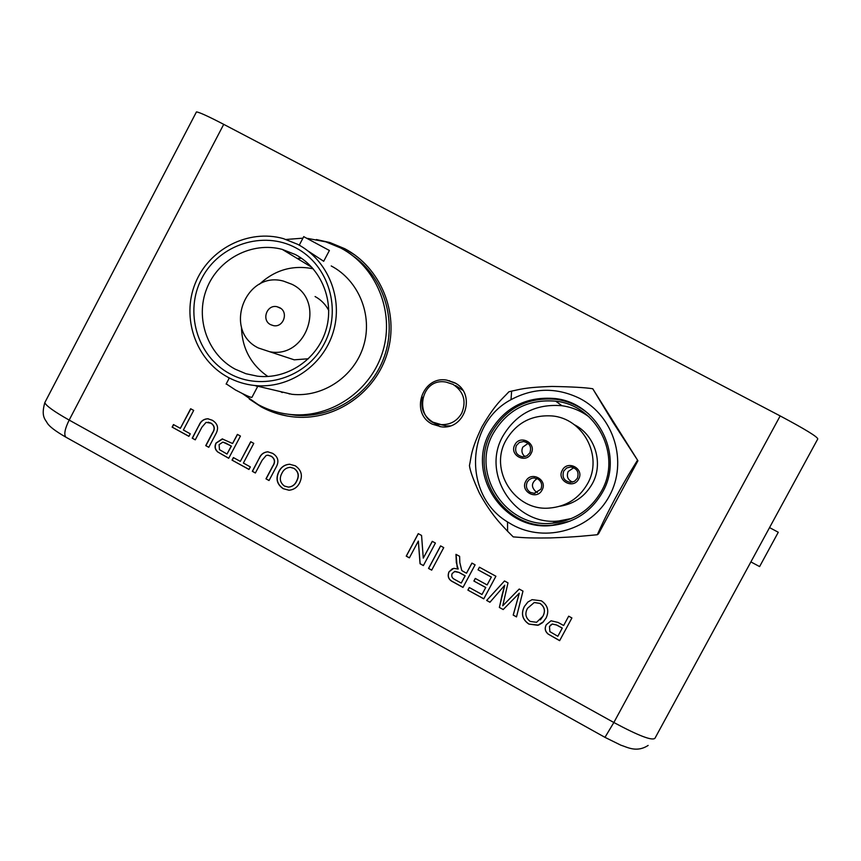 <?xml version="1.0" encoding="UTF-8"?>
<svg xmlns="http://www.w3.org/2000/svg" width="861" height="861" viewBox="0 0 861 861"><rect width="100%" height="100%" fill="white"/><g stroke="black" fill="none" stroke-linecap="round" stroke-linejoin="round"><path stroke-width="1.29" d="M249.303 399.03L261.217 406.876C271.979 412.699 283.473 416.111 295.71 417.09C335.973 420.34 376.02 392.325 387.525 352.418C399.3 312.575 380.54 267.448 344.712 248.678L329.903 242.544L316.374 239.541M249.679 399.289L261.26 406.887L268.395 410.363L277.726 413.754L287.402 416.046M355.152 255.2L344.744 248.7L329.935 242.565L316.816 239.627M432.297 424.161L441.435 426.852C465.586 429.973 476.434 393.068 454.414 382.65L446.999 380.185C422.245 375.224 409.556 413.269 432.297 424.161M432.308 421.825L440.154 426.722M289.404 393.994L288.478 393.488M455.555 383.296L446.999 380.185M201.894 427.239L195.253 439.853L192.218 438.184L198.934 425.431C200.624 421.255 203.562 419.027 207.749 418.758L212.28 420.243C217.973 423.741 219.049 428.509 215.508 434.536L208.782 447.311L205.736 445.632L212.387 433.018C215.035 429.058 214.572 425.797 211.02 423.214L206.048 422.374L201.894 427.239M250.723 441.704L253.78 443.383L243.383 463.067L250.336 466.899L248.98 469.471L232.039 460.129L233.385 457.568L240.327 461.388L250.723 441.704M295.269 465.779C301.436 470.02 302.932 475.638 299.725 482.634C297.486 487.229 293.902 489.769 288.984 490.232L283.129 488.661C276.855 484.291 275.434 478.565 278.867 471.494C281.149 467.006 284.711 464.596 289.554 464.251L295.269 465.779M440.584 545.885L443.738 547.618L431.684 570.154L428.53 568.421L440.584 545.885M479.426 567.205L495.904 576.246L483.764 598.858L467.889 590.108L469.288 587.503L481.988 594.499L485.722 587.546L473.884 581.035L475.283 578.431L487.122 584.942L491.319 577.107L478.027 569.821L479.426 567.205M541.375 600.827C547.8 605.218 549.361 610.976 546.057 618.09L542.667 622.611L538.545 625.118L528.837 624.074C522.304 619.543 520.808 613.689 524.36 606.499L527.868 602.033L532.098 599.654L541.375 600.827M780.174 415.928L223.72 124.35L69.171 420.082L613.85 722.508L780.174 415.928C805.239 429.284 817.767 436.968 817.756 438.981L654.984 738.221C652.38 741.041 638.668 735.811 613.85 722.508L604.971 737.35M556.131 398.686L555.356 398.686M568.68 616.185L571.908 617.95L559.639 640.67L548.005 633.987C545.056 631.393 544.464 628.336 546.218 624.817L551.04 620.792L558.068 622.438L563.654 625.506L568.68 616.185L563.654 625.506M519.205 589.032L522.982 591.109L516.503 616.896L513.199 615.088L519.291 593.186L503.179 609.556L499.348 607.446L504.772 585.211L489.941 602.259L486.659 600.451L504.492 580.96L508.001 582.886L502.738 605.778L519.205 589.032M471.925 563.094L475.1 564.838L462.992 587.417L453.252 582.047C448.581 579.873 447.16 576.461 448.99 571.822L453.693 568.357L458.192 569.035L456.319 562.588L455.975 554.344L459.602 556.324L459.849 562.631L461.744 570.477L463.25 571.446L466.501 573.222L471.925 563.094M432.265 541.332L435.418 543.054L423.375 565.58L420.05 563.751L418.338 541.074L409.373 557.863L406.231 556.131L418.242 533.637L421.567 535.456L423.278 558.132L432.265 541.332M262.078 460.334L255.383 473.001L252.316 471.311L259.086 458.504C260.743 454.425 263.617 452.186 267.717 451.799L272.56 453.316C278.307 456.857 279.394 461.647 275.832 467.706L269.041 480.524L265.974 478.834L272.679 466.156C275.348 462.196 274.874 458.913 271.29 456.308L267.814 455.2L266.135 455.501L262.078 460.334M237.388 434.385L240.445 436.064L228.703 458.3L217.682 451.95C214.884 449.474 214.335 446.504 216.014 443.06L222.224 438.916L232.578 443.512L237.388 434.385M190.658 408.738L193.693 410.406L183.371 430.016L190.259 433.804L188.914 436.366L172.135 427.121L173.47 424.559L180.347 428.347L190.658 408.738M282.279 392.562L280.535 391.615M196.222 112.35L196.448 111.919C199.106 112.134 208.19 116.278 223.72 124.35M559.682 640.606L548.005 633.987M548.059 633.922C545.11 631.328 544.507 628.282 546.272 624.752L546.218 624.817M556.787 625.043L552.245 624.064L549.479 626.496L549.878 631.64L557.842 636.279L562.287 628.067L556.787 625.043L552.288 624.01L550.211 625.398M557.842 636.279L562.233 628.132L556.733 625.108M543.635 621.631L537.824 625.29L528.837 624.074M528.891 624.01C522.369 619.49 520.873 613.635 524.424 606.445L524.36 606.499M524.424 606.445L527.933 601.99M540.407 619.866L542.925 616.228C545.637 611.052 544.679 606.768 540.03 603.4L534.304 602.474L527.545 608.286C524.661 613.549 525.554 617.94 530.225 621.448L536.597 622.288L542.871 616.293C545.583 611.106 544.626 606.822 539.976 603.453L534.25 602.528M516.525 616.82L513.199 615.088M513.274 615.023L519.291 593.186M503.233 609.502L499.348 607.446M499.412 607.392L502.211 594.338M502.275 594.284L504.772 585.211M489.995 602.194L486.659 600.451M486.734 600.397L504.514 580.971M519.215 589.042L502.738 605.778M483.807 598.782L467.889 590.108M467.975 590.065L469.331 587.536M485.722 587.546L481.988 594.499M485.798 587.503L473.884 581.035M473.959 580.992L475.326 578.452M491.319 577.107L487.122 584.942M491.394 577.074L478.027 569.821M478.113 569.778L479.48 567.238M463.035 587.342L453.349 582.004C448.678 579.83 447.257 576.418 449.087 571.79L448.99 571.822M449.087 571.79L452.423 568.69M457.04 566.958L458.192 569.035M457.126 566.925L456.072 554.387M471.979 563.116L466.501 573.222M459.171 572.479L455.028 571.338L452.186 573.501C451.175 576.095 451.96 578.065 454.533 579.378L461.227 583.058L465.188 575.794L459.171 572.479L454.328 571.532M461.227 583.058L465.101 575.826L459.085 572.522M431.716 570.079L428.53 568.421M428.627 568.378L440.649 545.928M423.418 565.505L420.05 563.751M420.157 563.707L418.338 541.074M409.405 557.788L406.231 556.131M406.338 556.098L418.317 533.669M432.34 541.365L423.278 558.132M289.113 490.232L283.129 488.661M283.291 488.65C277.016 484.291 275.595 478.565 279.039 471.505L278.867 471.494M279.039 471.505C281.31 467.017 284.873 464.606 289.716 464.262L290.039 464.273M288.543 487.122L288.618 487.122C292.46 486.723 295.194 484.646 296.819 480.901C299.445 475.799 298.53 471.624 294.075 468.362L290.501 467.329M284.474 486.078L288.467 487.132C292.299 486.723 295.032 484.646 296.658 480.901C299.294 475.799 298.38 471.613 293.913 468.362L290.222 467.319C286.401 467.631 283.635 469.589 281.934 473.206C279.147 478.393 279.986 482.687 284.474 486.078M255.416 472.926L252.316 471.311M252.499 471.311L259.086 458.504M259.258 458.504C260.915 454.436 263.789 452.208 267.879 451.821L268.126 451.831M269.084 480.449L265.974 478.834M266.146 478.834L272.84 466.167C275.509 462.206 275.046 458.913 271.452 456.319L271.29 456.308M271.452 456.319L268.105 455.211M249.023 469.396L232.039 460.129M232.222 460.14L233.535 457.643M250.863 441.779L240.327 461.388M228.746 458.224L217.682 451.95M217.865 451.96C215.078 449.485 214.518 446.525 216.197 443.081L216.014 443.06M216.197 443.081L222.665 438.949M237.539 434.461L232.578 443.512M226.185 443.221L222.805 442.134L219.103 444.653L219.469 449.646L227.013 454.048L231.405 446.084L223.085 442.156M227.013 454.048L231.222 446.073L226.002 443.2M195.286 439.788L192.218 438.184M192.423 438.206L198.934 425.431M199.128 425.452C200.817 421.277 203.756 419.059 207.931 418.79L208.362 418.823M208.814 447.236L205.736 445.632M205.93 445.654L212.581 433.029C215.218 429.079 214.766 425.818 211.203 423.235L211.02 423.214M211.203 423.235L208.211 422.181M188.946 436.29L172.135 427.121M172.34 427.142L173.642 424.656M190.83 408.835L180.347 428.347M226.228 383.866L235.365 389.904C245.633 395.339 251.164 397.804 251.961 397.308L257.611 386.589L255.373 385.663M308.421 251.24L323.693 261.281L329.397 250.486L303.718 236.657M279.577 307.625L277.048 306.72C266.91 304.17 261.174 320.152 270.612 324.662L273.357 325.609C283.441 327.923 288.93 312.069 279.577 307.625M258.332 347.962L269.676 351.729C307.065 359.145 326.394 300.564 291.89 284.27L283.495 281.116C245.299 270.343 222.612 330.764 258.332 347.962M283.667 356.346L294.214 359.823L308.442 358.757M328.773 310.498C325.598 304.428 321.024 299.779 315.083 296.539M229.65 373.663C196.986 356.174 184.093 311.542 201.883 278.178C219.178 244.556 263.122 230.199 295.872 247.871C328.891 265.037 342.28 310.218 324.145 343.905C306.494 377.85 262.056 391.658 229.65 373.663M295.355 254.544L282.257 249.399C252.069 241.231 218.253 258.935 206.737 288.65C194.93 318.258 207.544 354.323 235.042 369.1L245.902 373.717L257.45 376.182C286.821 379.69 316.783 359.866 325.759 330.753C334.951 301.705 321.573 268.331 295.355 254.544M267.889 376.494C250.809 364.644 242.006 348.156 241.457 327.04M259.409 284.259C274.863 269.891 292.794 264.736 313.2 268.793M227.81 377.172C236.183 381.703 245.127 384.48 254.608 385.491C288.564 389.15 322.961 366.011 333.153 332.314C343.571 298.692 328.009 260.237 297.734 244.341L283.366 238.615C248.323 228.714 208.782 249.023 195.199 283.527C181.273 317.892 195.824 359.941 227.81 377.172M275.671 390.464L291.954 394.306C322.918 397.664 354.258 376.634 363.536 346.004C373.017 315.438 358.833 280.46 331.216 265.952M242.49 393.606L258.085 404.541C268.675 410.277 279.976 413.635 292.008 414.625C331.872 417.94 371.575 390.248 383.016 350.728C394.715 311.284 376.182 266.566 340.698 247.99L325.856 241.855L307.657 238.411M285.443 413.85L295.657 415.293C333.433 418.381 371.306 393.542 384.254 356.788C397.373 320.098 383.619 276.801 352.235 255.34M302.932 238.174L286.164 239.455M228.24 377.398L229.026 378.549M301.554 258.322L297.11 258.408M562.287 470.278C567.517 459.58 584.662 468.771 578.624 479.06C573.372 489.758 556.26 480.535 562.287 470.278M577.344 478.329C579.302 472.097 577.085 468.309 570.692 466.953L566.646 468.007L563.74 471.021C561.781 477.371 564.073 481.159 570.606 482.386L574.535 481.277L577.344 478.329M537.673 478.856L534.035 477.941L531.711 478.296L529.138 479.706L527.276 481.988C525.479 486.314 526.523 489.791 530.408 492.406L534.25 493.331L540.805 489.285C542.602 484.958 541.558 481.482 537.673 478.856M525.802 481.256C531 470.59 548.059 479.771 542.053 490.027C536.823 500.693 519.796 491.48 525.802 481.256M514.867 444.793C520.066 434.138 537.081 443.254 531.086 453.51C525.867 464.176 508.883 455.028 514.867 444.793M529.859 452.811C531.807 446.784 529.719 443.017 523.585 441.51L519.377 442.468L516.352 445.557C514.404 451.691 516.568 455.458 522.831 456.857L526.921 455.846L529.859 452.811M537.167 478.608C531.215 482.677 530.903 487.143 536.242 492.008L537.458 492.535M528.105 443.35L522.778 447.139C521.153 450.863 521.895 454.027 524.995 456.631M573.824 467.684L568.163 471.527C566.323 476.434 567.797 479.964 572.597 482.117M506.107 440.079C488.607 469.858 514.663 511.219 549.2 508.087C566.151 506.655 578.915 498.562 587.493 483.828C603.443 456.491 583.188 418.188 551.804 415.928C531.668 414.754 516.439 422.805 506.107 440.079M559.93 506.246C574.265 503.9 585.049 496.41 592.293 483.774C603.852 463.369 595.145 435.042 574.201 424.645M601.462 491.136C622.288 455.394 596.608 405.262 555.722 401.183C528.32 398.944 507.56 409.567 493.428 433.072C469.858 473.152 505.827 528.697 552.278 523.219C574.05 520.84 590.442 510.142 601.462 491.136M571.478 518.505L558.681 520.98C514.792 526.168 480.772 473.701 503.05 435.838C516.406 413.635 536.037 403.594 561.921 405.725C571.995 407.135 581.089 410.912 589.236 417.025M602.582 492.126C624.203 455.006 597.631 402.926 555.184 398.557C526.598 396.125 504.912 407.178 490.157 431.716C465.586 473.485 503.19 531.366 551.61 525.501C574.169 522.961 591.152 511.843 602.582 492.126M588.784 414.044C579.313 406.005 568.454 401.097 556.206 399.321C527.868 396.91 506.386 407.866 491.749 432.179C467.405 473.572 504.675 530.936 552.665 525.113L570.036 521.163M512.306 524.779L507.516 521.927C463.272 495.409 465.381 423.601 511.014 399.665C533.788 387.536 556.787 387.17 580.045 398.568C614.076 416.272 628.003 462.034 609.459 495.828C591.399 529.892 545.713 543.313 512.306 524.779M508.883 391.798L511.638 391.098C519.269 389.689 523.628 387.375 551.923 386.449C571.855 386.793 585.458 387.568 592.755 388.752L637.926 460.743L598.503 533.852L597.308 534.735C586.212 535.693 578.495 536.909 550.491 537.921C524.145 538.276 521.142 537.361 513.231 536.887L507.592 531.259C501.694 524.833 491.599 515.33 479.448 493.224C473.335 479.803 469.998 470.58 469.449 465.564C471.473 456.599 470.429 450.83 481.977 426.755C495.839 403.109 502.017 399.407 508.883 391.798M592.755 388.752L613.021 422.277L637.926 460.743M637.409 460.355C632.189 468.965 628.552 474.099 615.217 498.358C602.635 522.196 601.096 526.631 597.308 534.735M440.272 424.505L446.256 425.926L450.174 425.872M462.798 390.281L455.62 385.567M449.593 380.734L448.086 380.691M769.551 527.599L778.279 532.259L759.606 566.581L750.889 561.91M45.278 401.71L44.815 402.604C45.934 405.725 54.06 411.547 69.171 420.082C64.876 428.81 63.768 434.504 65.856 437.162L66.566 437.56M446.256 425.926L441.144 424.602C413.097 423.095 418.629 376.688 446.202 382.123L453.026 384.372C463.767 391.594 466.64 401.248 461.657 413.323C457.008 421.169 450.163 424.925 441.144 424.602L432.9 422.159C423.655 416.293 420.254 407.985 422.676 397.222M648.15 745.432C636.516 752.934 627.206 747.1 620.846 745.174L605.057 737.393L65.856 437.162C55.513 431.189 49.335 426.507 47.323 423.128C45.084 419.038 40.93 416.52 44.815 402.604L196.448 111.919M226.109 384.081L229.327 377.968M280.794 308.41L277.048 306.72M269.676 351.729L294.214 359.823M282.257 249.399L311.983 267.416M254.608 385.491L291.954 394.306M292.008 414.625L295.657 415.293M303.772 236.581L299.241 245.17M535.036 493.267L534.25 493.331M572.888 467.319L570.692 466.953M561.921 405.725L555.722 401.183M556.206 399.321L555.184 398.557M507.516 521.927L507.592 531.259M511.014 399.665L511.638 391.098M552.665 525.113L551.61 525.501M558.681 520.98L552.278 523.219M526.792 442.436L523.585 441.51M534.616 477.963L534.035 477.941"/></g></svg>
